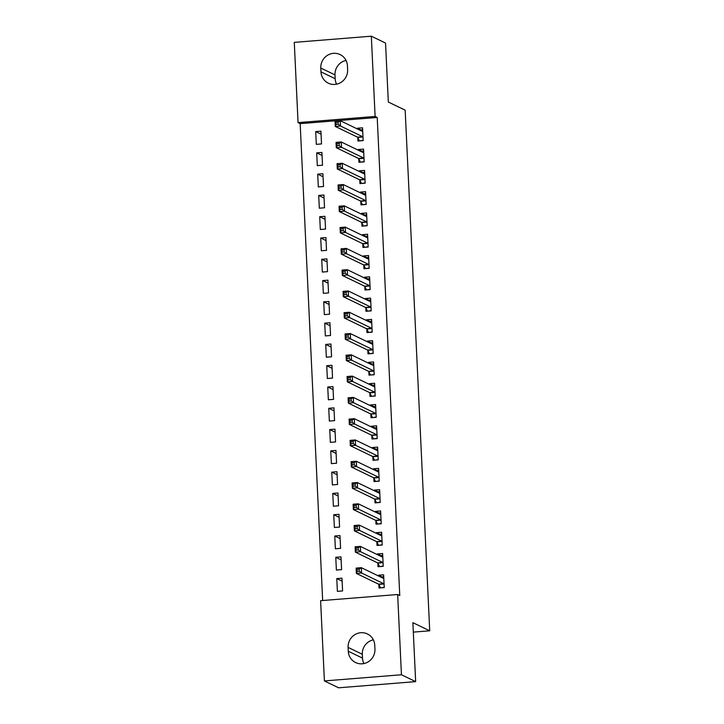 <?xml version="1.0" encoding="UTF-8"?>
<svg xmlns="http://www.w3.org/2000/svg" width="724" height="724" viewBox="0 0 724 724"><rect width="100%" height="100%" fill="white"/><g stroke="black" fill="none" stroke-linecap="round" stroke-linejoin="round"><path stroke-width="1.09" d="M300.17 123.641L298.062 122.618L294.279 42.372L371.331 36.2L385.539 43.069L388.317 102.03L405.168 110.166L429.721 630.803L412.87 622.667L415.657 681.628L338.606 687.8L324.397 680.931L320.614 600.685L397.657 594.513L399.766 595.535L377.213 117.46L300.17 123.641L322.66 600.522M413.323 632.115L429.721 630.803M317.302 165.633L322.515 165.217L321.909 152.447L316.705 152.864L317.302 165.633M358.787 158.855L358.95 162.303L364.154 161.886L363.557 149.108L358.353 149.524L358.38 150.248M319.311 208.204L324.524 207.788L323.918 195.018L318.714 195.435L319.311 208.204M360.796 201.426L360.959 204.874L366.163 204.449L365.566 191.679L360.362 192.095L360.389 192.819M321.32 250.776L326.524 250.359L325.927 237.59L320.723 238.006L321.32 250.776M362.805 243.997L362.968 247.436L368.172 247.02L367.575 234.25L362.362 234.667L362.398 235.391M323.329 293.347L328.533 292.93L327.936 280.161L322.723 280.577L323.329 293.347M364.815 286.568L364.977 290.007L370.181 289.591L369.575 276.821L364.371 277.238L364.407 277.962M325.338 335.918L330.542 335.502L329.936 322.732L324.732 323.148L325.338 335.918M366.824 329.139L366.987 332.578L372.19 332.162L371.584 319.393L366.38 319.809L366.416 320.533M327.348 378.489L332.551 378.073L331.945 365.303L326.741 365.72L327.348 378.489M368.824 371.711L368.987 375.15L374.199 374.733L373.593 361.964L368.389 362.38L368.426 363.104M329.348 421.06L334.56 420.644L333.954 407.874L328.75 408.291L329.348 421.06M370.833 414.282L370.996 417.721L376.199 417.305L375.602 404.535L370.398 404.951L370.426 405.675M331.357 463.631L336.57 463.215L335.963 450.446L330.759 450.862L331.357 463.631M372.842 456.844L373.005 460.292L378.209 459.876L377.611 447.106L372.408 447.523L372.435 448.247M333.366 506.203L338.57 505.786L337.972 493.017L332.769 493.433L333.366 506.203M374.851 499.415L375.014 502.863L380.218 502.447L379.62 489.677L374.408 490.094L374.444 490.818M335.375 548.774L340.579 548.358L339.981 535.588L334.769 536.004L335.375 548.774M376.86 541.986L377.023 545.434L382.227 545.018L381.62 532.249L376.417 532.665L376.453 533.389M337.384 591.345L342.588 590.929L341.981 578.159L336.778 578.576L337.384 591.345M378.869 584.558L379.032 588.006L384.236 587.589L383.63 574.82L378.426 575.236L378.462 575.96M377.865 563.272L378.028 566.72L383.231 566.304L382.625 553.534L377.421 553.951L377.457 554.674M336.379 570.059L341.583 569.643L340.986 556.874L335.773 557.29L336.379 570.059M375.856 520.701L376.018 524.149L381.222 523.733L380.616 510.963L375.412 511.379L375.448 512.103M334.37 527.488L339.574 527.072L338.977 514.302L333.764 514.719L334.37 527.488M373.846 478.13L374.009 481.578L379.213 481.161L378.616 468.392L373.403 468.808L373.439 469.532M332.361 484.917L337.565 484.501L336.968 471.731L331.764 472.148L332.361 484.917M371.837 435.558L372 439.006L377.204 438.59L376.607 425.821L371.403 426.237L371.43 426.961M330.352 442.346L335.565 441.93L334.959 429.16L329.755 429.576L330.352 442.346M369.828 392.996L369.991 396.435L375.204 396.019L374.598 383.249L369.394 383.666L369.43 384.39M328.352 399.775L333.556 399.358L332.95 386.589L327.746 387.005L328.352 399.775M367.828 350.425L367.982 353.864L373.195 353.448L372.589 340.678L367.385 341.094L367.421 341.818M326.343 357.204L331.547 356.787L330.94 344.018L325.737 344.434L326.343 357.204M365.819 307.854L365.982 311.293L371.186 310.877L370.579 298.107L365.376 298.523L365.412 299.247M324.334 314.632L329.538 314.216L328.94 301.446L323.728 301.863L324.334 314.632M363.81 265.283L363.973 268.722L369.177 268.305L368.57 255.536L363.367 255.952L363.403 256.676M322.325 272.061L327.529 271.645L326.931 258.875L321.718 259.292L322.325 272.061M361.801 222.711L361.964 226.16L367.168 225.734L366.57 212.965L361.357 213.381L361.394 214.105M320.316 229.49L325.519 229.074L324.922 216.304L319.718 216.72L320.316 229.49M359.792 180.14L359.955 183.588L365.158 183.163L364.561 170.393L359.357 170.81L359.385 171.534M318.307 186.919L323.519 186.502L322.913 173.733L317.709 174.149L318.307 186.919M357.783 137.569L357.946 141.017L363.158 140.601L362.552 127.822L357.348 128.238L357.385 128.972M316.307 144.347L321.51 143.931L320.904 131.162L315.7 131.578L316.307 144.347M320.786 68.029A13.765 13.24 115.8 0 1 340.099 54.572A13.765 13.24 115.8 0 1 347.439 65.893L347.62 69.721A13.765 13.24 115.8 0 1 328.307 83.179A13.765 13.24 115.8 0 1 320.967 71.857L320.786 68.029L334.995 74.889A13.765 13.24 115.8 0 1 346.027 60.445M371.331 36.2L375.113 116.446L298.062 122.618M415.657 681.628L401.44 674.759L324.397 680.931M377.213 117.46L375.113 116.446M397.657 594.513L401.44 674.759M374.942 649.111A13.765 13.24 115.8 0 1 355.629 662.569A13.765 13.24 115.8 0 1 348.289 651.247L348.108 647.41A13.765 13.24 115.8 0 1 367.421 633.952A13.765 13.24 115.8 0 1 374.761 645.274L374.942 649.111M363.91 663.555A13.765 13.24 115.8 0 1 362.498 658.107L362.317 654.279A13.765 13.24 115.8 0 1 373.349 639.826M336.588 84.174A13.765 13.24 115.8 0 1 335.176 78.726L334.995 74.889M381.783 576.856L378.426 575.236M342.126 581.155L336.778 578.576M380.779 555.57L377.421 553.951M341.122 559.869L335.773 557.29M379.774 534.285L376.417 532.665M340.117 538.584L334.769 536.004M378.779 512.999L375.412 511.379M339.113 517.298L333.764 514.719M377.774 491.714L374.408 490.094M338.108 496.012L332.769 493.433M376.77 470.428L373.403 468.808M337.113 474.727L331.764 472.148M375.765 449.142L372.408 447.523M336.108 453.441L330.759 450.862M374.761 427.857L371.403 426.237M335.103 432.156L329.755 429.576M373.756 406.571L370.398 404.951M334.099 410.87L328.75 408.291M372.751 385.286L369.394 383.666M333.094 389.584L327.746 387.005M371.747 364L368.389 362.38M332.09 368.299L326.741 365.72M370.742 342.714L367.385 341.094M331.085 347.013L325.737 344.434M369.738 321.438L366.38 319.809M330.081 325.728L324.732 323.148M368.733 300.152L365.376 298.523M329.076 304.442L323.728 301.863M367.729 278.867L364.371 277.238M328.072 283.156L322.723 280.577M366.733 257.581L363.367 255.952M327.067 261.88L321.718 259.292M365.729 236.296L362.362 234.667M326.062 240.594L320.723 238.006M364.724 215.01L361.357 213.381M325.067 219.309L319.718 216.72M363.719 193.724L360.362 192.095M324.062 198.023L318.714 195.435M362.715 172.439L359.357 170.81M323.058 176.737L317.709 174.149M361.71 151.153L358.353 149.524M322.053 155.452L316.705 152.864M360.706 129.868L357.348 128.238M321.049 134.166L315.7 131.578M380.878 587.861L384.227 587.345M380.525 576.956L383.72 576.702M380.444 587.644L378.779 584.395A2.154 0.507 85.4 0 0 378.58 584.15L356.362 573.417L356.118 568.096L361.321 567.679L383.53 578.413A2.154 0.507 85.4 0 0 383.602 578.422A2.154 0.507 85.4 0 0 383.72 578.349L383.792 578.259M359.149 569.073L361.321 567.679L361.575 573.001L356.362 573.417L357.167 571.363L359.249 571.2L359.149 569.073L357.068 569.236L357.167 571.363M384.073 584.141L383.992 583.978A2.154 0.507 85.4 0 0 383.783 583.734L361.575 573.001L359.249 571.2M356.118 568.096L357.068 569.236M379.874 566.575L383.222 566.059M379.521 555.67L382.715 555.417M379.439 566.367L377.774 563.109A2.154 0.507 85.4 0 0 377.575 562.865L355.357 552.131L355.113 546.81L360.317 546.394L382.525 557.127A2.154 0.507 85.4 0 0 382.598 557.136A2.154 0.507 85.4 0 0 382.715 557.064L382.788 556.973M358.145 547.787L360.317 546.394L360.57 551.715L355.357 552.131L356.163 550.077L358.244 549.914L358.145 547.787L356.063 547.95L356.163 550.077M383.068 562.856L382.987 562.693A2.154 0.507 85.4 0 0 382.779 562.448L360.57 551.715L358.244 549.914M355.113 546.81L356.063 547.95M378.869 545.29L382.218 544.774M378.525 534.384L381.711 534.131M378.435 545.082L376.779 541.824A2.154 0.507 85.4 0 0 376.571 541.579L354.353 530.846L354.108 525.524L359.312 525.108L381.53 535.841A2.154 0.507 85.4 0 0 381.593 535.851A2.154 0.507 85.4 0 0 381.711 535.778L381.783 535.688M357.14 526.502L359.312 525.108L359.566 530.43L354.353 530.846L355.158 528.791L357.24 528.629L357.14 526.502L355.059 526.665L355.158 528.791M382.064 541.57L381.982 541.407A2.154 0.507 85.4 0 0 381.774 541.163L359.566 530.43L357.24 528.629M354.108 525.524L355.059 526.665M377.865 524.004L381.213 523.488M377.521 513.099L380.706 512.845M377.43 523.796L375.774 520.538A2.154 0.507 85.4 0 0 375.566 520.294L353.357 509.56L353.104 504.239L358.308 503.823L380.525 514.556A2.154 0.507 85.4 0 0 380.598 514.565A2.154 0.507 85.4 0 0 380.715 514.493L380.779 514.402M356.136 505.216L358.308 503.823L358.561 509.144L353.357 509.56L354.154 507.506L356.235 507.343L356.136 505.216L354.054 505.379L354.154 507.506M381.059 520.284L380.978 520.122A2.154 0.507 85.4 0 0 380.77 519.877L358.561 509.144L356.235 507.343M353.104 504.239L354.054 505.379M376.86 502.718L380.209 502.203M376.516 491.813L379.702 491.56M376.426 502.51L374.77 499.252A2.154 0.507 85.4 0 0 374.561 499.008L352.353 488.275L352.099 482.953L357.303 482.537L379.521 493.27A2.154 0.507 85.4 0 0 379.593 493.279A2.154 0.507 85.4 0 0 379.711 493.207L379.783 493.125M355.131 483.931L357.303 482.537L357.556 487.858L352.353 488.275L353.149 486.22L355.231 486.057L355.131 483.931L353.05 484.094L353.149 486.22M380.055 498.999L379.973 498.836A2.154 0.507 85.4 0 0 379.765 498.592L357.556 487.858L355.231 486.057M352.099 482.953L353.05 484.094M375.856 481.433L379.204 480.917M375.512 470.528L378.697 470.274M375.421 481.225L373.765 477.967A2.154 0.507 85.4 0 0 373.557 477.722L351.348 466.989L351.095 461.668L356.298 461.251L378.516 471.985A2.154 0.507 85.4 0 0 378.589 471.994A2.154 0.507 85.4 0 0 378.706 471.921L378.779 471.84M354.127 462.645L356.298 461.251L356.552 466.573L351.348 466.989L352.145 464.935L354.226 464.772L354.127 462.645L352.045 462.808L352.145 464.935M379.05 477.713L378.969 477.55A2.154 0.507 85.4 0 0 378.77 477.306L356.552 466.573L354.226 464.772M351.095 461.668L352.045 462.808M374.851 460.147L378.2 459.631M374.507 449.242L377.702 448.989M374.417 459.939L372.76 456.681A2.154 0.507 85.4 0 0 372.552 456.437L350.344 445.703L350.09 440.382L355.294 439.966L377.512 450.699A2.154 0.507 85.4 0 0 377.584 450.708A2.154 0.507 85.4 0 0 377.702 450.636L377.774 450.554M353.122 441.359L355.294 439.966L355.547 445.287L350.344 445.703L351.14 443.649L353.231 443.486L353.122 441.359L351.04 441.522L351.14 443.649M378.046 456.428L377.964 456.265A2.154 0.507 85.4 0 0 377.765 456.02L355.547 445.287L353.231 443.486M350.09 440.382L351.04 441.522M373.846 438.862L377.195 438.346M373.503 427.965L376.697 427.703M373.412 438.654L371.756 435.396A2.154 0.507 85.4 0 0 371.548 435.151L349.339 424.418L349.086 419.096L354.289 418.68L376.507 429.413A2.154 0.507 85.4 0 0 376.58 429.432A2.154 0.507 85.4 0 0 376.697 429.35L376.77 429.269M352.126 420.074L354.289 418.68L354.543 424.002L349.339 424.418L350.144 422.373L352.226 422.201L352.126 420.074L350.036 420.237L350.144 422.373M377.041 435.142L376.96 434.979A2.154 0.507 85.4 0 0 376.761 434.735L354.543 424.002L352.226 422.201M349.086 419.096L350.036 420.237M372.842 417.576L376.19 417.06M372.498 406.68L375.693 406.417M372.408 417.368L370.751 414.119A2.154 0.507 85.4 0 0 370.552 413.866L348.334 403.132L348.081 397.811L353.285 397.395L375.503 408.128A2.154 0.507 85.4 0 0 375.575 408.146A2.154 0.507 85.4 0 0 375.693 408.065L375.765 407.983M351.122 398.788L353.285 397.395L353.538 402.716L348.334 403.132L349.14 401.087L351.221 400.915L351.122 398.788L349.031 398.951L349.14 401.087M376.037 413.857L375.955 413.694A2.154 0.507 85.4 0 0 375.756 413.449L353.538 402.716L351.221 400.915M348.081 397.811L349.031 398.951M371.837 396.29L375.186 395.775M371.493 385.394L374.688 385.132M371.403 396.082L369.747 392.833A2.154 0.507 85.4 0 0 369.548 392.58L347.33 381.847L347.077 376.525L352.289 376.109L374.498 386.842A2.154 0.507 85.4 0 0 374.57 386.86A2.154 0.507 85.4 0 0 374.688 386.779L374.761 386.697M350.117 377.503L352.289 376.109L352.534 381.43L347.33 381.847L348.135 379.801L350.217 379.629L350.117 377.503L348.036 377.666L348.135 379.801M375.041 392.571L374.951 392.408A2.154 0.507 85.4 0 0 374.751 392.164L352.534 381.43L350.217 379.629M347.077 376.525L348.036 377.666M370.833 375.005L374.181 374.489M370.489 364.109L373.684 363.846M370.407 374.797L368.742 371.548A2.154 0.507 85.4 0 0 368.543 371.294L346.325 360.561L346.072 355.24L351.285 354.823L373.493 365.557A2.154 0.507 85.4 0 0 373.566 365.575A2.154 0.507 85.4 0 0 373.684 365.493L373.756 365.412M349.113 356.217L351.285 354.823L351.529 360.145L346.325 360.561L347.131 358.516L349.212 358.344L349.113 356.217L347.031 356.38L347.131 358.516M374.037 371.285L373.946 371.122A2.154 0.507 85.4 0 0 373.747 370.878L351.529 360.145L349.212 358.344M346.072 355.24L347.031 356.38M369.837 353.719L373.177 353.203M369.484 342.823L372.679 342.561M369.403 353.511L367.738 350.262A2.154 0.507 85.4 0 0 367.539 350.009L345.321 339.275L345.067 333.954L350.28 333.538L372.489 344.271A2.154 0.507 85.4 0 0 372.561 344.289A2.154 0.507 85.4 0 0 372.679 344.217L372.751 344.126M348.108 334.931L350.28 333.538L350.525 338.859L345.321 339.275L346.126 337.23L348.208 337.058L348.108 334.931L346.027 335.094L346.126 337.23M373.032 350.009L372.951 349.846A2.154 0.507 85.4 0 0 372.742 349.592L350.525 338.859L348.208 337.058M345.067 333.954L346.027 335.094M368.833 332.434L372.181 331.918M368.48 321.537L371.674 321.275M368.398 332.226L366.733 328.977A2.154 0.507 85.4 0 0 366.534 328.723L344.316 317.99L344.072 312.668L349.276 312.252L371.484 322.985A2.154 0.507 85.4 0 0 371.557 323.004A2.154 0.507 85.4 0 0 371.674 322.931L371.747 322.841M347.104 313.646L349.276 312.252L349.529 317.574L344.316 317.99L345.122 315.945L347.203 315.773L347.104 313.646L345.022 313.809L345.122 315.945M372.027 328.723L371.946 328.56A2.154 0.507 85.4 0 0 371.738 328.307L349.529 317.574L347.203 315.773M344.072 312.668L345.022 313.809M367.828 311.148L371.177 310.632M367.475 300.252L370.67 299.989M367.394 310.94L365.738 307.691A2.154 0.507 85.4 0 0 365.529 307.438L343.312 296.704L343.067 291.383L348.271 290.967L370.48 301.7A2.154 0.507 85.4 0 0 370.552 301.718A2.154 0.507 85.4 0 0 370.67 301.646L370.742 301.555M346.099 292.36L348.271 290.967L348.525 296.288L343.312 296.704L344.117 294.659L346.199 294.487L346.099 292.36L344.018 292.523L344.117 294.659M371.023 307.438L370.941 307.275A2.154 0.507 85.4 0 0 370.733 307.021L348.525 296.288L346.199 294.487M343.067 291.383L344.018 292.523M366.824 289.862L370.172 289.347M366.48 278.966L369.665 278.704M366.389 289.654L364.733 286.405A2.154 0.507 85.4 0 0 364.525 286.152L342.307 275.419L342.063 270.097L347.267 269.681L369.484 280.414A2.154 0.507 85.4 0 0 369.548 280.432A2.154 0.507 85.4 0 0 369.665 280.36L369.738 280.269M345.095 271.075L347.267 269.681L347.52 275.002L342.307 275.419L343.113 273.373L345.194 273.201L345.095 271.075L343.013 271.247L343.113 273.373M370.018 286.152L369.937 285.989A2.154 0.507 85.4 0 0 369.729 285.736L347.52 275.002L345.194 273.201M342.063 270.097L343.013 271.247M365.819 268.577L369.168 268.061M365.475 257.681L368.661 257.418M365.385 268.369L363.729 265.12A2.154 0.507 85.4 0 0 363.52 264.866L341.312 254.142L341.058 248.821L346.262 248.395L368.48 259.129A2.154 0.507 85.4 0 0 368.552 259.147A2.154 0.507 85.4 0 0 368.67 259.074L368.733 258.984M344.09 249.789L346.262 248.395L346.515 253.717L341.312 254.142L342.108 252.088L344.19 251.916L344.09 249.789L342.009 249.961L342.108 252.088M369.014 264.866L368.932 264.703A2.154 0.507 85.4 0 0 368.724 264.45L346.515 253.717L344.19 251.916M341.058 248.821L342.009 249.961M364.815 247.291L368.163 246.784M364.471 236.395L367.656 236.142M364.38 247.083L362.724 243.834A2.154 0.507 85.4 0 0 362.516 243.581L340.307 232.857L340.054 227.535L345.257 227.11L367.475 237.843A2.154 0.507 85.4 0 0 367.548 237.861A2.154 0.507 85.4 0 0 367.665 237.789L367.738 237.698M343.086 228.503L345.257 227.11L345.511 232.431L340.307 232.857L341.104 230.802L343.185 230.63L343.086 228.503L341.004 228.675L341.104 230.802M368.009 243.581L367.928 243.418A2.154 0.507 85.4 0 0 367.72 243.164L345.511 232.431L343.185 230.63M340.054 227.535L341.004 228.675M363.81 226.006L367.159 225.499M363.466 215.109L366.652 214.856M363.376 225.798L361.719 222.549A2.154 0.507 85.4 0 0 361.511 222.295L339.303 211.571L339.049 206.25L344.253 205.824L366.471 216.557A2.154 0.507 85.4 0 0 366.543 216.576A2.154 0.507 85.4 0 0 366.661 216.503L366.733 216.413M342.081 207.218L344.253 205.824L344.506 211.146L339.303 211.571L340.099 209.517L342.181 209.345L342.081 207.218L339.999 207.39L340.099 209.517M367.005 222.295L366.923 222.132A2.154 0.507 85.4 0 0 366.724 221.879L344.506 211.146L342.181 209.345M339.049 206.25L339.999 207.39M362.805 204.72L366.154 204.213M362.462 193.824L365.656 193.57M362.371 204.512L360.715 201.263A2.154 0.507 85.4 0 0 360.507 201.01L338.298 190.285L338.045 184.964L343.248 184.548L365.466 195.272A2.154 0.507 85.4 0 0 365.539 195.29A2.154 0.507 85.4 0 0 365.656 195.218L365.729 195.127M341.076 185.932L343.248 184.548L343.502 189.869L338.298 190.285L339.094 188.231L341.185 188.059L341.076 185.932L338.995 186.104L339.094 188.231M366 201.01L365.919 200.847A2.154 0.507 85.4 0 0 365.72 200.593L343.502 189.869L341.185 188.059M338.045 184.964L338.995 186.104M361.801 183.434L365.149 182.928M361.457 172.538L364.652 172.285M361.367 183.226L359.71 179.977A2.154 0.507 85.4 0 0 359.502 179.724L337.293 169L337.04 163.678L342.244 163.262L364.462 173.986A2.154 0.507 85.4 0 0 364.534 174.004A2.154 0.507 85.4 0 0 364.652 173.932L364.724 173.841M340.081 164.647L342.244 163.262L342.497 168.583L337.293 169L338.099 166.945L340.18 166.773L340.081 164.647L337.99 164.819L338.099 166.945M364.996 179.724L364.914 179.561A2.154 0.507 85.4 0 0 364.715 179.308L342.497 168.583L340.18 166.773M337.04 163.678L337.99 164.819M360.796 162.149L364.145 161.642M360.452 151.253L363.647 150.999M360.362 161.941L358.706 158.692A2.154 0.507 85.4 0 0 358.507 158.438L336.289 147.714L336.036 142.393L341.239 141.976L363.457 152.701A2.154 0.507 85.4 0 0 363.529 152.719A2.154 0.507 85.4 0 0 363.647 152.646L363.719 152.556M339.076 143.361L341.239 141.976L341.493 147.298L336.289 147.714L337.094 145.66L339.176 145.488L339.076 143.361L336.995 143.533L337.094 145.66M364 158.438L363.91 158.275A2.154 0.507 85.4 0 0 363.71 158.022L341.493 147.298L339.176 145.488M336.036 142.393L336.995 143.533M359.792 140.863L363.14 140.356M359.448 129.967L362.643 129.714M359.357 140.655L357.701 137.406A2.154 0.507 85.4 0 0 357.502 137.153L335.284 126.428L335.031 121.107L340.244 120.691L362.452 131.415A2.154 0.507 85.4 0 0 362.525 131.433A2.154 0.507 85.4 0 0 362.643 131.361L362.715 131.27M338.072 122.075L340.244 120.691L340.488 126.012L335.284 126.428L336.09 124.374L338.171 124.211L338.072 122.075L335.99 122.247L336.09 124.374M362.996 137.153L362.905 136.99A2.154 0.507 85.4 0 0 362.706 136.736L340.488 126.012L338.171 124.211M335.031 121.107L335.99 122.247M348.289 651.247L362.498 658.107M348.108 647.41L362.317 654.279M320.967 71.857L335.176 78.726M383.992 583.978L378.779 584.395M383.783 583.734L378.58 584.15M382.987 562.693L377.774 563.109M382.779 562.448L377.575 562.865M381.982 541.407L376.779 541.824M381.774 541.163L376.571 541.579M380.978 520.122L375.774 520.538M380.77 519.877L375.566 520.294M379.973 498.836L374.77 499.252M379.765 498.592L374.561 499.008M378.969 477.55L373.765 477.967M378.77 477.306L373.557 477.722M377.964 456.265L372.76 456.681M377.765 456.02L372.552 456.437M376.96 434.979L371.756 435.396M376.761 434.735L371.548 435.151M375.955 413.694L370.751 414.119M375.756 413.449L370.552 413.866M374.951 392.408L369.747 392.833M374.751 392.164L369.548 392.58M373.946 371.122L368.742 371.548M373.747 370.878L368.543 371.294M372.951 349.846L367.738 350.262M372.742 349.592L367.539 350.009M371.946 328.56L366.733 328.977M371.738 328.307L366.534 328.723M370.941 307.275L365.738 307.691M370.733 307.021L365.529 307.438M369.937 285.989L364.733 286.405M369.729 285.736L364.525 286.152M368.932 264.703L363.729 265.12M368.724 264.45L363.52 264.866M367.928 243.418L362.724 243.834M367.72 243.164L362.516 243.581M366.923 222.132L361.719 222.549M366.724 221.879L361.511 222.295M365.919 200.847L360.715 201.263M365.72 200.593L360.507 201.01M364.914 179.561L359.71 179.977M364.715 179.308L359.502 179.724M363.91 158.275L358.706 158.692M363.71 158.022L358.507 158.438M362.905 136.99L357.701 137.406M362.706 136.736L357.502 137.153"/></g></svg>
